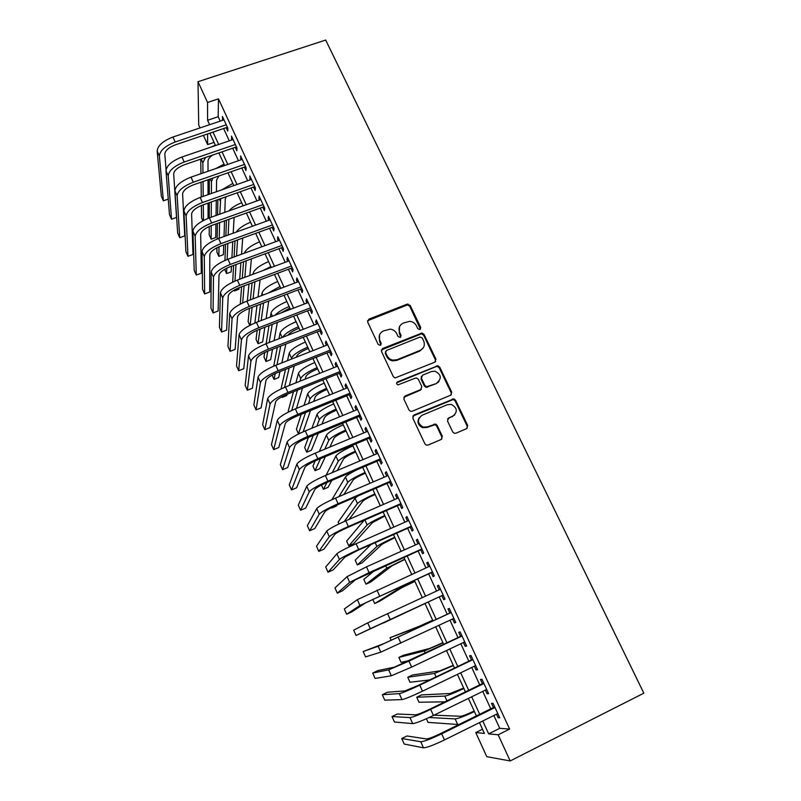 <?xml version="1.0" encoding="UTF-8"?>
<svg xmlns="http://www.w3.org/2000/svg" width="801" height="801" viewBox="0 0 801 801"><rect width="100%" height="100%" fill="white"/><g stroke="black" fill="none" stroke-linecap="round" stroke-linejoin="round"><path stroke-width="1.2" d="M419.964 329.541L420.745 327.489L410.172 305.421L407.068 304.18L368.83 319.168L367.669 322.102L378.182 344.45L380.375 345.331L381.186 343.259L379.824 340.355C378.312 336.1 379.544 332.956 383.499 330.903L390.207 329.141C393.171 329.531 395.344 331.023 396.705 333.637L398.077 336.52L400.26 337.401L401.051 335.339L399.679 332.455C398.167 328.23 399.369 325.096 403.293 323.073L409.762 321.311C412.785 321.642 415.008 323.133 416.42 325.797L417.792 328.67L419.964 329.541M420.425 329.251L409.752 306.252L407.579 304.851L367.489 320.77M380.956 344.931L379.464 341.116L379.824 340.355M400.78 337.061L399.288 333.236L399.679 332.455M452.725 431.949L454.277 433.291L455.899 433.211L466.643 428.635L467.734 425.571L455.589 400.21L453.877 398.838L413.947 415.038L412.805 418.102L424.88 443.794L426.342 445.106L428.074 445.056L441.221 439.459L442.342 436.365L437.146 425.401L435.574 424.059L427.474 426.883L423.078 427.073C417.301 423.369 416.941 419.444 421.997 415.288L447.348 404.685L451.273 404.395C457.381 407.899 457.902 411.834 452.835 416.19L448.63 417.962L447.519 421.026L452.725 431.949M493.847 715.513L499.744 728.319L509.616 729.09L498.172 734.807L510.187 760.95L643.834 693.165L325.677 40.05L197.997 81.702L207.549 102.468L207.579 120.28L209.602 124.696M509.616 729.09L218.483 98.843L207.549 102.468M434.833 362.182L435.944 359.208L424.069 334.438L422.047 333.036L382.638 348.505L381.486 351.479L393.281 376.58L395.033 377.952L434.833 362.182M439.739 367.128L451.744 392.2L450.653 395.213L412.165 411.253L410.583 411.334L408.991 409.982L403.864 399.088L405.016 396.054L420.685 389.586L421.807 386.563L418.422 379.414L416.64 378.032L415.268 378.162L397.957 384.911C396.325 384.009 396.195 382.978 397.556 381.837L437.877 365.747L439.739 367.128L439.248 367.839L451.233 392.85L451.744 392.2M226.162 127.669L227.744 131.094L227.834 128.22L222.398 116.425L222.758 120.28M235.224 147.314L236.816 150.768L236.956 147.985L231.479 136.11L231.839 139.985M244.345 167.109L245.947 170.593L246.137 167.9L240.62 155.935L240.991 159.84M253.537 187.054L255.149 190.558L255.389 187.955L249.832 175.9L250.212 179.845M262.788 207.139L264.42 210.673L264.7 208.16L259.103 196.015L258.853 198.588L259.494 199.99M272.12 227.374L273.762 230.928L274.092 228.515L268.445 216.28L268.145 218.753L268.856 220.295M281.511 247.759L283.164 251.344L283.544 249.021L277.867 236.696L277.506 239.078L278.277 240.741M290.973 268.295L292.645 271.899L293.076 269.677L287.349 257.261L286.948 259.544L287.769 261.336M300.515 288.981L302.187 292.615L302.668 290.493L296.901 277.977L296.45 280.17L297.341 282.092M310.117 309.827L311.809 313.481L312.34 311.459L306.533 298.853L306.032 300.946L306.973 303.008M319.799 330.823L321.501 334.508L322.082 332.585L316.225 319.889L315.674 321.882L316.685 324.075M329.551 351.979L331.264 355.694L331.904 353.872L326.007 341.076L325.396 342.968L326.468 345.301M339.374 373.296L341.096 377.041L341.797 375.319L335.849 362.432L335.188 364.215L336.33 366.688M349.276 394.773L351.008 398.548L351.759 396.936L345.772 383.949L345.051 385.621L346.262 388.235M359.248 416.41L361.001 420.215L361.802 418.713L355.764 405.626L354.993 407.198L356.265 409.952M369.301 438.217L371.063 442.052L371.924 440.66L365.847 427.474L365.016 428.935L366.357 431.839M435.934 424.2L434.933 424.62M379.424 460.195L381.206 464.059L382.127 462.778L375.989 449.481L375.108 450.833L376.52 453.887M389.626 482.332L391.429 486.227L392.4 485.056L386.222 471.669L385.281 472.91L386.763 476.104M399.919 504.65L401.722 508.575L402.763 507.524L396.535 494.027L395.534 495.148L397.086 498.502M410.282 527.138L412.104 531.093L413.196 530.152L406.928 516.555L405.867 517.556L407.479 521.071M420.725 549.806L422.558 553.781L423.719 552.97L417.391 539.253L416.28 540.144L417.962 543.819M431.248 572.645L433.101 576.66L434.322 575.959L427.944 562.142L426.773 562.913L428.535 566.738M441.862 595.664L443.724 599.709L445.006 599.128L438.588 585.201L437.346 585.851L439.178 589.846M452.615 618.983L454.437 622.938L455.779 622.487L449.301 608.45L447.999 608.98L449.872 613.045M463.449 642.502L465.231 646.357L466.633 646.027L460.114 631.879L458.743 632.279L460.635 636.384M474.382 666.212L476.104 669.956L477.576 669.766L470.998 655.498L469.566 655.779L471.469 659.904M485.396 690.112L487.068 693.746L488.61 693.686L481.982 679.308L480.48 679.448L482.402 683.613M218.483 98.843L218.192 116.716L220.215 121.131M223.619 128.52L229.296 140.856M232.68 148.195L238.448 160.721M241.792 168L247.659 180.736M250.983 187.955L256.941 200.901M260.235 208.06L266.292 221.216M269.557 228.305L275.714 241.682M278.948 248.7L285.206 262.297M288.41 269.256L294.768 283.063M297.942 289.952L304.4 303.99M307.544 310.818L314.102 325.076M317.216 331.824L323.884 346.312M326.958 353.001L333.737 367.719M336.78 374.337L343.669 389.286M346.683 395.824L353.672 411.023M356.645 417.481L363.754 432.92M366.698 439.308L373.917 454.988M376.82 461.296L384.15 477.226M387.023 483.464L394.472 499.634M397.306 505.791L404.865 522.222M407.659 528.3L415.349 544.99M418.102 550.978L425.912 567.929M428.625 573.836L436.555 591.058M439.228 596.875L447.238 614.267M449.982 620.214L457.992 637.626M460.815 643.754L468.835 661.175M471.739 667.483L479.759 684.905M482.753 691.403L490.773 708.825M496.5 714.202L498.122 717.736L499.734 717.796L493.046 703.308L491.484 703.318L493.416 707.513M510.187 760.95L486.758 756.665L475.774 732.555L484.425 733.426L479.479 722.622M482.492 729.22L475.774 732.555M214.057 142.378L207.609 144.57L203.414 135.359M200.02 127.92L198.728 125.096L197.997 81.702M482.763 720.99L488.65 733.856L498.172 734.807M212.996 132.115L218.663 144.48M222.037 151.84L227.794 164.415M231.139 171.714L236.986 184.49M240.31 191.729L246.257 204.716M249.542 211.885L255.589 225.091M258.843 232.2L264.991 245.617M268.215 252.655L274.463 266.292M277.667 273.271L284.005 287.128M287.179 294.037L293.627 308.115M296.76 314.963L303.309 329.271M306.413 336.04L313.071 350.578M316.145 357.286L322.913 372.044M325.947 378.683L332.826 393.681M335.829 400.25L342.808 415.489M345.782 421.977L352.871 437.456M355.814 443.864L363.013 459.594M365.917 465.932L373.236 481.912M376.1 488.159L383.539 504.39M386.362 510.567L393.922 527.058M396.705 533.146L404.385 549.897M407.138 555.904L414.928 572.915M417.641 578.833L425.551 596.114M428.225 601.952L436.225 619.413M438.958 625.371L446.958 642.843M449.782 648.99L457.782 666.472M460.685 672.8L468.695 690.282M471.679 696.8L479.689 714.282M207.599 133.947L207.609 144.57M476.405 715.904L468.395 698.402M465.411 691.874L457.411 674.372M454.507 668.034L446.507 650.542M443.694 644.394L435.694 626.903M432.961 620.935L424.971 603.453M422.297 597.616L414.387 580.314M411.674 574.387L403.884 557.366M401.131 551.348L393.461 534.587M390.678 528.49L383.128 511.979M380.295 505.801L372.865 489.551M370.002 483.293L362.683 467.303M359.789 460.965L352.59 445.216M349.647 438.798L342.558 423.298M339.594 416.81L332.615 401.551M329.611 394.983L322.743 379.974M319.699 373.336L312.941 358.548M309.867 351.839L303.219 337.291M300.115 330.513L293.566 316.195M290.433 309.336L283.985 295.249M280.821 288.33L274.483 274.463M271.279 267.474L265.041 253.827M260.996 247.078L261.807 246.758L255.669 233.351M252.415 226.232L246.378 213.026M243.093 205.847L237.146 192.841M233.832 185.602L227.975 172.806M224.64 165.507L218.883 152.921M215.509 145.562L209.852 133.176M218.192 116.716L207.579 120.28M499.744 728.319L488.65 733.856M222.328 119.359L223.559 118.938M231.359 138.943L232.59 138.533M240.46 158.678L241.692 158.258M249.622 178.563L250.853 178.132M258.853 198.588L260.085 198.147M268.145 218.753L269.386 218.313M277.506 239.078L278.748 238.618M286.948 259.544L288.19 259.083M296.45 280.17L297.692 279.699M306.032 300.946L307.274 300.465M315.674 321.882L316.926 321.391M325.396 342.968L326.648 342.478M335.188 364.215L336.44 363.714M345.051 385.621L346.312 385.121M354.993 407.198L356.255 406.678M365.016 428.935L366.277 428.405M375.108 450.833L376.37 450.302M385.281 472.91L386.543 472.37M395.534 495.148L396.795 494.597M405.867 517.556L407.128 517.005M416.28 540.144L417.541 539.584M426.773 562.913L428.034 562.342M443.724 599.709L444.996 599.118M437.346 585.851L438.618 585.271M454.437 622.938L455.709 622.337M465.231 646.357L466.502 645.746M476.104 669.956L477.386 669.346M487.068 693.746L488.35 693.125M498.122 717.736L499.403 717.095M399.509 326.728L399.288 333.236M379.574 334.818L379.464 341.116M435.544 361.712L435.464 359.929L423.619 335.208L421.606 333.807L381.336 349.967M422.217 337.922L420.034 337.041L386.392 350.518L385.591 352.61L387.033 355.674C388.275 358.107 390.247 359.589 392.961 360.13L397.096 359.699L420.114 350.407C424.029 348.335 425.211 345.191 423.669 340.956L422.217 337.922M385.461 351.649L385.591 352.61M423.198 347.954L419.664 351.148L396.695 360.42L392.57 360.85C389.867 360.32 387.894 358.838 386.663 356.415L385.221 353.351M451.233 394.853L451.233 392.85M421.416 389.096L420.235 390.247L403.804 397.256M439.248 367.839L437.396 366.457L436.134 366.588L396.645 382.858M436.835 382.928C441.982 378.402 441.331 374.498 434.893 371.193L431.409 371.554L422.527 375.188L421.406 378.192L424.8 385.331L426.543 386.703L436.355 383.599L439.088 381.266M421.336 376.39L421.406 378.192M436.355 383.599L426.082 387.384L424.34 386.012L420.956 378.883M454.758 414.888L447.569 418.903M419.283 417.571C416.82 421.927 417.932 425.291 422.618 427.664L427.003 427.474L427.474 426.883M441.751 439.138L441.842 436.945L436.655 426.002L435.093 424.66L427.003 427.474M467.083 428.385L467.183 426.162L455.068 400.85L453.356 399.489L412.795 416.13M212.666 155.054C209.662 157.156 208.11 159.149 208.01 161.021L208.02 171.264M208.02 179.754L208.04 194.663M208.05 203.124L208.06 218.353M202.853 220.776L201.572 217.922L201.391 205.497M201.271 197.036L201.061 182.177M200.941 173.707L200.741 159.149M203.454 220.455L203.294 204.796M203.204 196.355L203.054 181.487M202.963 173.016L202.863 162.793L205.456 157.527M210.843 147.154L215.319 145.141M157.166 151.039L159.369 155.975L163.374 200.831L161.351 196.265L157.166 151.039C157.687 145.622 162.943 140.946 172.946 137.031L223.98 119.86M159.369 155.975C159.91 150.598 165.186 145.942 175.189 142.007L226.252 124.776M227.394 127.249L175.359 144.851C168.721 147.444 165.216 150.538 164.816 154.122L166.057 169.752M163.374 200.831L168.25 199.129M218.953 175.95L216.6 179.925L216.42 191.719M216.29 200.21L216.06 215.479M215.93 223.93L215.719 237.547L211.124 239.199L211.204 225.632M211.124 239.199L209.211 234.933L209.221 226.453M209.231 217.912L209.261 202.693M209.271 194.232L209.291 179.314M211.244 217.191L211.334 201.962M211.384 193.492L211.444 181.727L212.896 178.062M215.649 168.621L224.04 164.205M226.182 196.716L225.261 198.958L224.821 212.355M224.54 220.846L224.02 236.505M223.739 244.956L223.419 254.668L218.823 256.35L219.043 246.728M218.823 256.35L216.891 252.045L216.971 247.719M217.131 239.028L217.421 223.399M217.582 214.938L217.862 199.649M219.234 238.237L219.594 222.618M219.784 214.147L220.706 198.648M221.857 189.807L232.831 183.409M234.122 217.411L233.191 233.191M232.751 241.682L231.91 257.752M231.469 266.212L231.169 271.889L226.563 273.592L226.793 268.145M224.951 260.415L225.542 244.305M225.862 235.844L226.433 220.165M224.64 269.316L226.563 273.592M227.154 259.504L227.824 243.474M228.175 235.003L228.906 219.284M228.776 210.943C231.769 207.709 236.065 204.976 241.672 202.743M242.713 238.067L241.532 254.227M240.901 262.728L239.699 279.229M239.078 287.709L238.968 289.231L234.353 290.953L234.423 289.922M232.66 282.112L233.612 265.421M234.092 256.951L235.013 240.861M234.002 290.162L234.353 290.953M234.973 281.061L236.005 264.54M236.535 256.06L237.537 239.95M236.255 232.08C238.888 228.335 243.654 225.051 250.583 222.217M165.997 170.843L168.22 175.819L171.524 219.204L169.482 214.598L165.997 170.843C166.608 165.587 171.925 160.971 181.947 157.016L233.071 139.564M168.22 175.819C168.841 170.603 174.177 166.007 184.21 162.032L235.354 144.51M236.455 146.893L184.33 164.776C177.682 167.409 174.127 170.463 173.687 173.937L176.53 217.431L171.524 219.204M174.908 190.798L177.141 195.804L179.714 237.697L177.662 233.061L174.908 190.798C175.589 185.702 180.956 181.146 191.008 177.151L242.222 159.419M177.141 195.804C177.852 190.748 183.229 186.212 193.291 182.207L244.525 164.405M245.577 166.688L193.361 184.861C186.703 187.514 183.119 190.528 182.608 193.892L184.741 235.894L179.714 237.697M183.87 210.893L186.122 215.94L187.975 256.31L185.902 251.644L183.87 210.893C184.641 205.957 190.067 201.472 200.15 197.436L251.444 179.414M186.122 215.94C186.913 211.053 192.36 206.578 202.443 202.533L253.757 184.43M254.768 186.613L202.473 205.086C195.784 207.769 192.17 210.743 191.609 213.997L193.001 254.488L187.975 256.31M192.911 231.139L195.174 236.225L196.285 275.053L194.202 270.358L192.911 231.139C193.762 226.373 199.249 221.947 209.351 217.872L260.736 199.549M195.174 236.225C196.055 231.499 201.552 227.094 211.664 222.998L263.068 204.605M264.03 206.698L211.644 225.471C204.946 228.175 201.281 231.099 200.671 234.252L201.321 273.201L196.285 275.053M251.404 258.863L249.812 275.474M248.991 283.995L247.359 300.966M240.27 304.13L241.602 286.758M242.262 278.277L243.574 261.747M242.663 302.928L244.115 285.817M244.836 277.326L246.237 260.766M244.325 253.196C246.087 249.171 251.164 245.376 259.554 241.832M202.012 251.534L204.295 256.66L204.645 293.927L202.553 289.201L202.012 251.534C202.953 246.938 208.49 242.573 218.623 238.458L270.087 219.844M204.295 256.66C205.256 252.105 210.813 247.759 220.946 243.634L272.44 224.941M273.361 226.923L220.886 245.997C214.167 248.731 210.473 251.614 209.802 254.658L209.692 292.045L204.645 293.927M260.085 279.849L258.012 296.941M256.981 305.491L254.858 322.993M249.802 325.356L248.11 321.591L249.471 308.345M250.353 299.834L252.105 282.833M252.986 274.282L253.066 273.471C254.267 269.486 259.444 265.531 268.585 261.587M250.182 325.166L252.135 307.334M253.066 298.813L254.928 281.772M262.608 270.708L270.858 266.543M211.184 272.09L213.487 277.246L213.066 312.931L210.953 308.165L211.184 272.09C212.205 267.654 217.802 263.359 227.965 259.204L279.519 240.28M213.487 277.246C214.538 272.861 220.145 268.585 230.308 264.41L281.882 245.416M282.753 247.299L230.197 266.683C223.459 269.436 219.724 272.28 218.993 275.214L218.122 311.018L213.066 312.931M280.72 288.11L276.685 289.892M268.735 301.036L266.112 318.658M264.841 327.249L262.658 341.887L258.022 343.689L260.025 329.101M258.022 343.689L256.04 339.254L257.211 330.212M258.322 321.642L260.595 304.13M261.707 295.549L262.007 293.186C263.289 289.351 268.515 285.446 277.687 281.471M261.196 320.54L263.589 302.988M268.175 293.106L279.97 286.468M220.415 292.786L222.738 297.982L221.547 332.055L219.424 327.259L220.415 292.786C221.537 288.53 227.184 284.305 237.366 280.1L289.011 260.876M222.738 297.982C223.879 293.777 229.547 289.561 239.739 285.346L291.404 266.052M292.225 267.824L239.569 287.519C232.821 290.302 229.046 293.106 228.255 295.919L226.613 330.122L221.547 332.055M289.852 308.085L280.901 312.991M277.336 322.433L274.072 340.625M272.52 349.276L270.658 359.659L266.012 361.481L267.744 351.138M266.012 361.481L264.01 357.026L264.741 352.47M266.132 343.709L269.006 325.647M270.378 317.016L271.018 313.031C272.37 309.356 277.657 305.511 286.848 301.516M269.186 342.528L272.21 324.415M274.913 315.284C278.007 312.13 282.753 309.216 289.151 306.543M229.727 313.642L232.06 318.878L230.087 351.309L227.945 346.483L229.727 313.642C230.928 309.556 236.645 305.401 246.848 301.156L298.583 281.622M232.06 318.878C233.291 314.843 239.018 310.698 249.231 306.443L300.986 286.838M301.757 288.51L249.021 308.515C242.252 311.329 238.438 314.082 237.587 316.775L235.154 349.356L230.087 351.309M299.053 328.2L298.883 328.27C293.386 330.533 289.742 332.856 287.919 335.249M285.867 344.07L281.832 362.883M279.97 371.604L278.698 377.551L274.052 379.394L275.224 373.566M273.732 366.117L277.326 347.394M278.988 338.713L280.09 333.026C281.521 329.501 286.858 325.717 296.08 321.692M272.14 375.128L274.052 379.394M276.986 364.795L280.75 346.062M282.633 337.301C284.826 333.857 290.082 330.342 298.403 326.758M239.099 334.658L241.451 339.934L238.688 370.703L236.525 365.847L239.099 334.658C240.4 330.753 246.167 326.658 256.41 322.372L308.225 302.528M241.451 339.934C242.773 336.08 248.56 331.994 258.803 327.699L310.648 307.774M311.369 309.346L258.543 329.672C251.754 332.515 247.909 335.219 246.998 337.792L243.764 368.71L238.688 370.703M308.325 348.465L308.145 348.535C301.707 351.259 297.912 353.802 296.74 356.155L296.5 357.106M294.277 365.937L289.341 385.471M287.118 394.272L286.798 395.554L282.152 397.416L282.363 396.505M281.021 388.956L285.496 369.411M287.499 360.65L289.221 353.151C290.743 349.787 296.13 346.072 305.381 342.017M281.862 396.775L282.152 397.416M284.545 387.394L289.191 367.959M291.284 359.168L291.514 358.207C293.056 354.883 298.453 351.188 307.714 347.123M248.55 355.824L250.923 361.141L247.339 390.227L245.166 385.331L248.55 355.824C249.942 352.1 255.769 348.075 266.032 343.749L317.937 323.584M250.923 361.141C252.335 357.466 258.182 353.461 268.455 349.126L320.37 328.881M321.051 330.332L268.135 350.978C261.336 353.852 257.441 356.515 256.47 358.968L252.425 388.215L247.339 390.227M317.667 368.871L317.486 368.941C311.028 371.704 307.194 374.197 305.972 376.44L305.171 379.143M302.518 388.084L296.5 408.41M288.66 411.924L288.25 411.013L293.466 391.719M295.869 382.858L298.423 373.436C300.025 370.222 305.461 366.578 314.743 362.493M291.734 410.442L297.461 390.117M299.975 381.216L300.725 378.523C302.357 375.359 307.814 371.734 317.096 367.639M258.062 377.151L260.455 382.508L256.06 409.892L253.867 404.966L258.062 377.151C259.554 373.616 265.441 369.661 275.734 365.296L327.719 344.8M260.455 382.508C261.967 379.023 267.874 375.088 278.167 370.703L330.182 350.137M330.803 351.479L277.807 372.455C270.978 375.359 267.053 377.982 266.012 380.305L261.146 407.839L256.06 409.892M327.068 389.436L326.888 389.506C320.42 392.29 316.535 394.743 315.264 396.865L313.672 401.451M310.528 410.543L303.178 431.809M305.511 412.585L298.483 433.822L296.43 429.246L301.166 414.357M304.03 405.356L307.684 393.862C309.376 390.818 314.873 387.233 324.185 383.118M308.505 403.544L310.017 398.988C311.719 395.984 317.236 392.42 326.548 388.295M298.483 433.822L301.276 432.67M267.654 398.648L270.067 404.044L264.831 429.686L262.628 424.72L267.654 398.648C269.236 395.293 275.184 391.419 285.506 387.003L337.581 366.187M270.067 404.044C271.669 400.74 277.637 396.875 287.959 392.45L340.055 371.554M340.625 372.795L287.549 394.102C280.7 397.036 276.735 399.599 275.634 401.802L269.927 427.614L264.831 429.686M277.316 420.295L279.749 425.742L273.672 449.621L271.459 444.625L277.316 420.295C278.998 417.141 285.006 413.336 295.359 408.87L347.514 387.724M279.749 425.742C281.451 422.628 287.479 418.843 297.832 414.367L350.007 393.141M350.528 394.262L297.361 415.909C290.503 418.863 286.488 421.386 285.326 423.469L278.778 447.519L273.672 449.621M287.058 442.122L289.501 447.599L282.573 469.696L280.34 464.66L287.058 442.122C288.831 439.158 294.908 435.424 305.281 430.918L357.526 409.441M289.501 447.599C291.304 444.685 297.391 440.971 307.774 436.455L360.039 414.888M426.843 386.993L427.844 386.743M438.357 382.227L437.396 382.658M360.5 415.889L307.254 437.887C300.375 440.87 296.32 443.343 295.088 445.296L287.689 467.564L282.573 469.696M336.54 410.142L336.36 410.212C329.872 413.026 325.957 415.429 324.615 417.441L321.952 424.059M318.207 433.361L311.399 450.252L306.733 452.195L313.231 435.414M306.733 452.195L304.67 447.589L308.465 437.376M311.889 428.205L317.016 414.427C318.788 411.554 324.345 408.039 333.687 403.894M316.816 426.172L319.359 419.594C321.161 416.76 326.728 413.266 336.07 409.111M346.082 430.998L345.902 431.078C339.394 433.912 335.449 436.275 334.047 438.167L329.882 447.048M325.396 456.6L319.709 468.715L315.033 470.688L320.48 458.663M315.033 470.688L312.951 466.052L315.194 460.905M319.319 451.454L326.418 435.153C328.28 432.44 333.897 428.996 343.259 424.82M324.785 449.171L328.78 440.36C330.663 437.686 336.29 434.262 345.662 430.077M355.694 452.014L355.514 452.084C348.996 454.948 345.001 457.271 343.539 459.053L337.281 470.477M331.854 480.39L328.07 487.298L323.384 489.291L327.028 482.442M326.097 475.213L335.889 456.029C337.842 453.486 343.509 450.112 352.901 445.907M321.481 485.046L323.384 489.291M332.245 472.61L338.262 461.266C340.235 458.763 345.922 455.409 355.324 451.203M296.871 464.109L299.334 469.626L291.534 489.912L289.281 484.845L296.871 464.109C298.743 461.336 304.881 457.681 315.284 453.136L367.609 431.308M299.334 469.626C301.236 466.913 307.394 463.278 317.797 458.713L370.152 436.805M370.553 437.696L317.216 460.024C310.327 463.048 306.222 465.471 304.931 467.283L296.65 487.749L291.534 489.912M365.376 473.181L365.196 473.261C358.658 476.144 354.633 478.417 353.101 480.079L343.849 494.507M337.181 504.92L336.49 506.002L331.794 508.024L332.335 507.163M331.854 499.714L345.431 477.056C346.653 475.404 350.638 472.91 357.376 469.556M338.903 496.63L347.824 482.332C349.887 480.009 355.624 476.715 365.056 472.48M306.753 486.267L309.236 491.834L300.555 510.267L298.292 505.161L306.753 486.267C308.735 483.694 314.933 480.119 325.366 475.524L377.782 453.356M309.236 491.834C311.239 489.311 317.466 485.746 327.899 481.141L380.335 458.893M380.685 459.654L327.259 482.342C320.35 485.396 316.205 487.759 314.843 489.451L305.692 508.074L300.555 510.267M375.128 494.507L374.948 494.587C368.4 497.501 364.325 499.734 362.733 501.266L349.066 519.388M338.943 523.954L338.142 522.152L355.033 498.232L357.777 496.049M344.22 521.501L357.446 503.549C359.599 501.396 365.406 498.182 374.858 493.917M316.725 508.595L319.229 514.202L309.647 530.773L307.364 525.626L316.725 508.595C318.798 506.232 325.066 502.728 335.529 498.082L388.024 475.564M319.229 514.202C321.331 511.889 327.619 508.405 338.082 503.749L390.598 481.151M390.898 481.791L337.381 504.83C330.453 507.914 326.267 510.237 324.836 511.779L314.783 528.54L309.647 530.773M384.961 515.984L372.445 522.602L353.481 543.779L348.775 545.861L367.148 524.925C369.391 522.953 375.258 519.809 384.74 515.504M348.775 545.861L346.643 541.106L364.115 520.28M326.758 531.093L329.281 536.75L318.798 551.418L316.505 546.242L326.758 531.093C328.941 528.94 335.279 525.516 345.772 520.82L398.347 497.952M329.281 536.75C331.494 534.637 337.842 531.233 348.345 526.537L400.941 503.579M401.181 504.099L347.584 527.499C340.635 530.612 336.41 532.875 334.908 534.287L323.944 549.156L318.798 551.418M394.853 537.631L382.217 544.109L362.062 562.863L357.356 564.955L376.911 546.462C379.253 544.67 385.181 541.606 394.693 537.271M357.356 564.955L355.203 560.169L370.943 544.55M336.881 553.771L339.424 559.468L328.02 572.204L325.707 566.998L336.881 553.771C339.173 551.819 345.571 548.475 356.085 543.739L408.75 520.51M339.424 559.468C341.737 557.576 348.155 554.252 358.678 549.496L411.364 526.177M411.544 526.577L357.867 550.347L345.051 556.975L333.166 569.922L328.02 572.204M404.835 559.438L392.069 565.766L370.703 582.057L365.987 584.179L386.753 568.149L404.715 559.188M365.987 584.179L363.824 579.363L374.838 570.402M347.083 576.63L349.647 582.367L337.301 593.151L334.978 587.904L347.083 576.63L366.488 566.838L419.233 543.248M349.647 582.367L369.101 572.645L421.867 548.965M421.997 549.236L355.284 579.834L342.468 590.828L337.301 593.151M414.878 581.406L401.992 587.584L379.394 601.381L374.668 603.533L396.675 590.007L414.818 581.276M372.775 599.308L374.668 603.533M357.356 599.659L359.939 605.446L346.653 614.247L344.31 608.96L357.356 599.659L429.807 566.167M359.939 605.446L432.46 571.924M432.52 572.064L365.586 602.873L351.819 611.884L346.653 614.247M425.001 603.533L383.419 623.018L425.001 603.523M367.719 622.878L370.322 628.705L356.075 635.483L353.712 630.167L367.719 622.878L440.45 589.256M370.322 628.705L443.133 595.063M443.133 595.073L356.075 635.483M432.65 620.244L419.534 626.162L390.017 637.716L414.197 628.655L432.69 620.334M390.017 637.716L391.208 640.379M442.913 642.672L429.666 648.44L403.594 655.188L398.858 657.421L424.32 650.963L443.003 642.883M398.858 657.421L401.081 662.367L409.852 660.394M453.246 665.281L439.869 670.878L412.505 675.003L407.769 677.256L434.522 673.441L453.396 665.601M407.769 677.256L410.002 682.242L429.666 679.949M451.143 612.445L383.829 643.634L363.183 651.523L378.162 646.277L451.193 612.535M363.183 651.523L365.556 656.88L380.785 652.154L453.887 618.392M461.907 635.774L394.362 667.173L377.902 670.587L372.715 673.03L388.685 669.856L408.941 661.105L462.007 636.004M372.715 673.03L375.108 678.437L391.329 675.784L411.634 667.093L464.73 641.901M472.75 659.293L418.593 685.255L404.976 690.903L387.524 692.224L382.327 694.707L399.288 693.626C402.252 693.015 409.071 690.182 419.764 685.145L472.92 659.654M382.327 694.707L384.74 700.144L401.962 699.603C404.946 699.043 411.784 696.239 422.487 691.183L475.654 665.591M463.659 688.049L450.152 693.496L421.476 694.938L416.73 697.23L444.795 696.089C447.809 695.588 454.167 693.065 463.869 688.51M416.73 697.23L418.983 702.247L444.955 701.816M483.684 682.993L429.446 709.356C422.347 712.73 417.762 714.552 415.679 714.832L397.206 714.011L391.999 716.535L409.982 717.596C413.066 717.205 419.964 714.472 430.678 709.376L483.914 683.493M391.999 716.535L394.432 722.011L412.675 723.613C415.779 723.293 422.698 720.57 433.421 715.473L486.678 689.481M474.162 710.998L473.972 711.088C467.263 714.292 462.778 716.024 460.515 716.274L434.042 715.163M429.096 717.516L455.148 718.908C458.262 718.617 464.69 716.174 474.432 711.578M426.382 718.737L428.024 722.382L458.873 724.545M494.698 706.882L440.38 733.656C433.261 737.06 428.625 738.822 426.462 738.943L406.958 735.969L401.752 738.522L420.765 741.746C423.959 741.606 430.938 738.953 441.681 733.816L494.998 707.523M401.752 738.522L404.195 744.039L423.479 747.814C426.703 747.733 433.691 745.11 444.445 739.954L497.781 713.561M420.305 328.28L420.745 327.489M380.825 344.009L381.186 343.259M400.65 336.11L401.051 335.339M368.5 319.979L368.83 319.168M406.658 305.011L407.068 304.18M409.752 306.252L410.172 305.421M382.277 349.256L382.638 348.505M420.515 333.967L420.956 333.186M423.619 335.208L424.069 334.438M435.464 359.929L435.944 359.208M386.663 356.415L387.033 355.674M396.695 360.42L397.096 359.699M419.664 351.148L420.114 350.407M404.595 396.705L405.016 396.054M420.235 390.247L420.685 389.586M397.156 382.528L397.556 381.837M436.134 366.588L436.605 365.877M424.34 386.012L424.8 385.331M427.484 387.263L427.944 386.593M448.119 418.573L448.63 417.962M452.325 416.8L452.835 416.19M433.491 424.74L433.972 424.14M436.655 426.002L437.146 425.401M441.842 436.945L442.342 436.365M413.506 415.649L413.947 415.038M451.924 399.599L452.445 398.958M455.068 400.85L455.589 400.21M467.183 426.162L467.734 425.571M201.141 159.009L202.863 162.793M172.946 137.031L175.189 142.007M210.212 178.993L211.444 181.727M219.344 199.129L220.095 200.791M228.545 219.414L228.806 219.985M181.947 157.016L184.21 162.032M191.008 177.151L193.291 182.207M200.15 197.436L202.443 202.533M209.351 217.872L211.664 222.998M218.623 238.458L220.946 243.634M253.066 273.471L253.376 274.142M227.965 259.204L230.308 264.41M262.007 293.186L262.888 295.098M237.366 280.1L239.739 285.346M271.018 313.031L272.46 316.225M246.848 301.156L249.231 306.443M280.09 333.026L282.122 337.501M256.41 322.372L258.803 327.699M289.221 353.151L291.514 358.207M266.032 343.749L268.455 349.126M298.423 373.436L300.725 378.523M275.734 365.296L278.167 370.703M307.684 393.862L310.017 398.988M285.506 387.003L287.959 392.45M295.359 408.87L297.832 414.367M305.281 430.918L307.774 436.455M317.016 414.427L319.359 419.594M326.418 435.153L328.78 440.36M335.889 456.029L338.262 461.266M315.284 453.136L317.797 458.713M345.431 477.056L347.824 482.332M325.366 475.524L327.899 481.141M355.033 498.232L357.446 503.549M335.529 498.082L338.082 503.749M364.886 519.949L367.148 524.925M345.772 520.82L348.345 526.537M375.198 542.667L376.911 546.462M356.085 543.739L358.678 549.496M385.591 565.576L386.753 568.149M366.488 566.838L369.101 572.645M396.064 588.665L396.675 590.007M376.981 590.127L379.614 595.974M387.544 613.596L390.197 619.493M414.197 628.655L414.588 629.496M424.32 650.963L425.291 653.095M434.522 673.441L436.074 676.875M398.197 637.256L400.87 643.193M378.162 646.277L380.785 652.154M408.941 661.105L411.634 667.093M388.685 669.856L391.329 675.784M419.764 685.145L422.487 691.183M399.288 693.626L401.962 699.603M444.795 696.089L446.958 700.845M430.678 709.376L433.421 715.473M409.982 717.596L412.675 723.613M455.148 718.908L457.751 724.645M441.681 733.816L444.445 739.954M420.765 741.746L423.479 747.814M407.579 304.851L407.989 304.02M421.606 333.807L422.047 333.036M392.57 360.85L392.961 360.13M426.082 387.384L426.543 386.703M437.396 366.457L437.877 365.747M422.618 427.664L423.078 427.073M435.093 424.66L435.574 424.059M453.356 399.489L453.877 398.838"/></g></svg>
